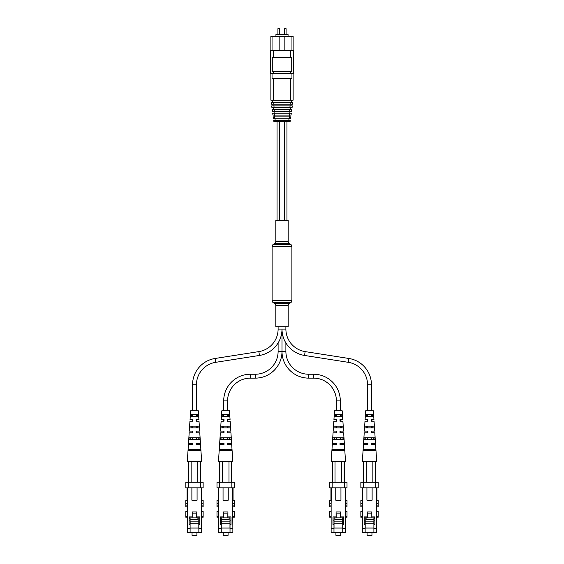 <?xml version="1.0" encoding="UTF-8"?>
<svg xmlns="http://www.w3.org/2000/svg" width="564" height="564" viewBox="0 0 564 564"><rect width="100%" height="100%" fill="white"/><g stroke="black" fill="none" stroke-linecap="round" stroke-linejoin="round"><path stroke-width="0.85" d="M288.183 241.533L288.183 220.369L275.817 220.369L275.817 241.533A2.475 2.475 0 0 1 274.583 243.669L273.343 244.388L290.657 244.388L289.417 243.669A2.475 2.475 0 0 1 288.183 241.533L275.817 241.533M273.343 244.388A2.475 2.475 0 0 0 272.109 246.524L272.109 300.556A2.475 2.475 0 0 0 273.343 302.699L274.583 303.411L289.417 303.411L290.657 302.699A2.475 2.475 0 0 0 291.891 300.556L291.891 246.524A2.475 2.475 0 0 0 290.657 244.388M274.583 303.411A2.475 2.475 0 0 1 275.817 305.554L288.183 305.554A2.475 2.475 0 0 1 289.417 303.411M275.817 305.554L275.817 326.718L288.183 326.718L288.183 305.554M278.785 28.2L279.159 28.2L278.785 28.2M285.215 28.2L284.841 28.2L285.215 28.2M275.944 36.364L275.944 34.383L288.056 34.383L288.056 36.364M270.375 50.704L293.625 50.704L293.625 73.461L270.375 73.461L270.375 50.704M270.868 50.704L270.868 36.364L279.159 36.364L279.159 50.704M272.045 36.364L272.045 50.704M284.841 50.704L284.841 36.364L291.955 36.364L291.955 50.704M273.378 50.704L273.378 57.634L272.278 57.634L272.278 71.48L291.722 71.48L291.722 57.634L290.622 57.634L290.622 50.704M270.868 73.461L270.868 100.173L293.132 100.173L293.132 73.461M272.045 73.461L272.045 78.403L273.589 78.403L273.589 100.173M291.955 73.461L291.955 78.403L290.411 78.403L290.411 100.173M273.589 78.403L290.411 78.403M274.083 107.809L292.053 107.809L292.328 105.884L271.672 105.884L271.947 107.809L274.083 107.809L273.956 105.884M289.917 107.809L290.044 105.884M273.843 104.192L292.561 104.192L292.829 102.288L271.171 102.288L271.439 104.192L273.843 104.192L273.723 102.288M290.157 104.192L290.277 102.288M290.827 105.884L291.066 104.192M272.934 104.192L273.173 105.884M274.323 111.348L291.56 111.348L291.799 109.613L272.2 109.613L272.44 111.348L274.323 111.348L274.203 109.613M289.677 111.348L289.797 109.613M290.305 109.613L290.559 107.809M273.441 107.809L273.695 109.613M274.583 115.084L291.031 115.084L291.299 113.216L272.701 113.216L272.969 115.084L274.583 115.084L274.449 113.216M289.417 115.084L289.551 113.216M273.942 111.348L274.203 113.216M289.797 113.216L290.058 111.348M274.464 115.084L274.717 116.896L273.223 116.896L273.484 118.757L274.851 118.757L274.71 116.896L289.29 116.896L289.536 115.084M274.978 118.757L275.197 120.315M288.803 120.315L289.022 118.757M272.37 100.173L272.666 102.288M291.334 102.288L291.63 100.173M289.036 120.315L290.298 120.315L290.143 121.436L288.944 121.436L289.036 120.315L273.702 120.315L273.857 121.436L275.056 121.436L274.964 120.315M288.944 121.436L275.056 121.436M289.149 118.757L289.29 116.896L290.777 116.896L290.516 118.757L274.851 118.757M273.378 71.48L273.378 73.461M290.622 71.48L290.622 73.461M273.378 57.634L290.622 57.634M291.955 36.364L293.132 36.364L293.132 50.704M284.841 36.364L279.159 36.364M340.303 410.803L340.303 400.912A26.677 26.677 0 0 0 313.626 374.235L308.677 374.235A22.786 22.786 0 0 1 285.892 351.45L282 351.45L282 329.094A26.677 26.677 0 0 0 304.539 355.447L348.326 362.328A22.786 22.786 0 0 1 367.573 384.838L367.573 410.803M285.892 326.718L285.892 329.094A22.786 22.786 0 0 0 305.145 351.605L348.926 358.478A26.677 26.677 0 0 1 371.464 384.838L371.464 410.803M308.677 374.235L308.677 378.127A26.677 26.677 0 0 1 282 351.45L282 329.094A26.677 26.677 0 0 1 259.461 355.447L215.674 362.328A22.786 22.786 0 0 0 196.427 384.838L196.427 410.803M367.573 414.512L367.573 416.246L366.656 416.246L366.727 414.512L367.573 414.512M371.154 420.018L371.154 419.461L373.946 419.461L373.375 410.803L365.662 410.803L365.098 419.461L367.573 419.461L367.573 421.195L364.986 421.195L364.337 431.086L367.89 431.086L367.89 432.814L364.224 432.814L363.526 443.452L367.89 443.452L367.89 444.256M367.573 426.137L367.573 427.872L366.198 427.872L366.269 426.137L367.573 426.137M364.337 431.086L367.573 431.086L367.573 432.814L364.224 432.814M367.573 437.763L367.573 439.497L365.754 439.497L365.824 437.763L367.573 437.763M363.526 443.452L367.573 443.452L367.573 444.439L363.463 444.439L362.349 461.507L376.696 461.507L375.575 444.439L371.154 444.242M367.573 449.388L367.573 450.375L365.345 450.375L365.38 449.388L367.573 449.388M371.464 414.512L371.464 416.246L372.381 416.246L372.31 414.512L371.464 414.512M373.946 419.461L371.464 419.461L371.464 421.195L374.059 421.195L374.707 431.086L371.464 431.086L371.464 432.814L374.82 432.814L375.511 443.452L371.464 443.452L371.464 444.439L375.575 444.439M371.464 426.137L371.464 427.872L372.839 427.872L372.769 426.137L371.464 426.137M371.464 437.763L371.464 439.497L373.283 439.497L373.22 437.763L371.464 437.763M371.464 449.388L371.464 450.375L373.692 450.375L373.657 449.388L371.464 449.388M285.892 329.094L278.108 329.094A22.786 22.786 0 0 1 258.855 351.605L215.074 358.478A26.677 26.677 0 0 0 192.536 384.838L192.536 410.803M278.108 329.094L278.108 326.718M196.427 414.512L196.427 416.246L197.344 416.246L197.273 414.512L196.427 414.512M190.054 419.461L192.846 419.461L192.846 421.195L189.941 421.195L192.536 421.195L192.536 419.461L190.054 419.461L190.625 410.803L198.338 410.803L198.902 419.461L196.427 419.461L196.427 421.195L199.014 421.195L199.663 431.086L196.427 431.086L196.427 432.814L199.776 432.814L200.474 443.452L196.427 443.452L196.427 444.439L200.537 444.439L201.651 461.507L191.14 461.507L191.14 482.276M196.427 426.137L196.427 427.872L197.802 427.872L197.731 426.137L196.427 426.137M196.427 437.763L196.427 439.497L198.246 439.497L198.175 437.763L196.427 437.763M196.427 449.388L196.427 450.375L198.655 450.375L198.62 449.388L196.427 449.388M192.536 414.512L192.536 416.246L191.619 416.246L191.689 414.512L192.536 414.512M192.536 426.137L192.536 427.872L191.161 427.872L191.231 426.137L192.536 426.137M189.941 421.195L189.292 431.086L192.536 431.086L192.536 432.814L189.18 432.814L188.489 443.452L192.846 443.452L192.846 444.439L188.425 444.439L187.304 461.507L191.14 461.507M192.536 437.763L192.536 439.497L190.717 439.497L190.78 437.763L192.536 437.763M188.489 443.452L192.536 443.452L192.536 444.439L188.425 444.439M192.536 449.388L192.536 450.375L190.308 450.375L190.343 449.388L192.536 449.388M308.677 378.127L313.626 378.127A22.786 22.786 0 0 1 336.412 400.912L336.412 410.803M285.892 351.45L285.892 342.975M336.412 414.512L336.412 416.246L335.495 416.246L335.566 414.512L336.412 414.512M339.993 420.018L339.993 419.461L342.785 419.461L342.214 410.803L334.501 410.803L333.937 419.461L336.412 419.461L336.412 421.195L333.817 421.195L333.176 431.086L336.722 431.086L336.722 432.814L333.063 432.814L332.365 443.452L336.722 443.452L336.722 444.256M336.412 426.137L336.412 427.872L335.037 427.872L335.108 426.137L336.412 426.137M333.176 431.086L336.412 431.086L336.412 432.814L333.063 432.814M336.412 437.763L336.412 439.497L334.593 439.497L334.656 437.763L336.412 437.763M332.365 443.452L336.412 443.452L336.412 444.439L332.302 444.439L331.188 461.507L345.528 461.507L344.414 444.439L339.993 444.242M336.412 449.388L336.412 450.375L334.184 450.375L334.219 449.388L336.412 449.388M340.303 414.512L340.303 416.246L341.22 416.246L341.149 414.512L340.303 414.512M342.785 419.461L340.303 419.461L340.303 421.195L342.898 421.195L343.539 431.086L340.303 431.086L340.303 432.814L343.652 432.814L344.35 443.452L340.303 443.452L340.303 444.439L344.414 444.439M340.303 426.137L340.303 427.872L341.678 427.872L341.608 426.137L340.303 426.137M340.303 437.763L340.303 439.497L342.122 439.497L342.059 437.763L340.303 437.763M340.303 449.388L340.303 450.375L342.531 450.375L342.496 449.388L340.303 449.388M255.323 378.127L255.323 374.235A22.786 22.786 0 0 0 278.108 351.45L282 351.45A26.677 26.677 0 0 1 255.323 378.127L250.374 378.127A22.786 22.786 0 0 0 227.588 400.912L227.588 410.803M255.323 374.235L250.374 374.235A26.677 26.677 0 0 0 223.696 400.912L223.696 410.803M278.108 351.45L278.108 342.975M227.588 414.512L227.588 416.246L228.505 416.246L228.434 414.512L227.588 414.512M221.215 419.461L224.007 419.461L224.007 421.195L221.102 421.195L223.696 421.195L223.696 419.461L221.215 419.461L221.786 410.803L229.499 410.803L230.063 419.461L227.588 419.461L227.588 421.195L230.182 421.195L230.824 431.086L227.588 431.086L227.588 432.814L230.937 432.814L231.635 443.452L227.588 443.452L227.588 444.439L231.698 444.439L232.812 461.507L222.301 461.507L222.301 482.276M227.588 426.137L227.588 427.872L228.963 427.872L228.892 426.137L227.588 426.137M227.588 437.763L227.588 439.497L229.407 439.497L229.344 437.763L227.588 437.763M227.588 449.388L227.588 450.375L229.816 450.375L229.781 449.388L227.588 449.388M223.696 414.512L223.696 416.246L222.78 416.246L222.851 414.512L223.696 414.512M223.696 426.137L223.696 427.872L222.322 427.872L222.392 426.137L223.696 426.137M221.102 421.195L220.461 431.086L223.696 431.086L223.696 432.814L220.348 432.814L219.65 443.452L224.007 443.452L224.007 444.439L219.586 444.439L218.472 461.507L222.301 461.507M223.696 437.763L223.696 439.497L221.878 439.497L221.941 437.763L223.696 437.763M219.65 443.452L223.696 443.452L223.696 444.439L219.586 444.439M223.696 449.388L223.696 450.375L221.469 450.375L221.504 449.388L223.696 449.388M373.897 517.844L373.897 528.531L376.745 528.531L376.442 487.818M376.745 528.531L376.745 532.486L362.299 532.486L362.299 503.398L360.861 503.398L360.861 506.853L362.299 506.853M376.745 500.183L378.176 500.183L378.176 503.398L376.745 503.398M373.897 520.861L374.884 520.861M373.897 528.031L365.141 528.031M362.299 528.531L365.141 528.531L365.141 516.906M365.141 520.861L364.154 520.861M362.596 487.818L362.299 503.398M365.141 524.569L364.154 524.569L364.154 516.906L367.242 516.906L367.242 511.957L371.796 511.957L371.796 516.906L374.884 516.906L374.884 524.569L373.897 524.569M365.141 532.486L365.141 528.531M373.897 528.531L373.897 532.486M363.336 487.818L360.861 487.818L360.861 482.276L363.336 482.276L363.336 487.818L375.702 487.818L375.702 482.276L363.336 482.276M375.702 482.276L378.176 482.276L378.176 487.818L375.702 487.818M362.102 500.183L362.102 487.818M376.942 487.818L376.942 500.183M360.861 503.398L360.861 500.183L362.299 500.183M366.924 487.818L366.924 500.183L372.12 500.183L372.12 487.818M376.745 506.853L378.176 506.853L378.176 503.398M362.299 517.23L360.861 517.23L360.861 511.308L362.299 511.308M376.745 517.23L378.176 517.23L378.176 511.308L376.745 511.308M371.958 535.306L371.464 535.8L367.58 535.8L367.086 535.306L371.958 535.306L371.958 532.486M367.086 535.306L367.086 532.486M366.085 516.906L366.085 519.775L373.897 519.775M365.19 516.906L365.19 521.848L373.847 521.848L373.847 523.829L365.19 523.829L365.19 528.031M365.19 523.829L365.19 521.848M374.884 518.527L374.094 517.844L374.094 516.906M366.085 517.844L374.094 517.844M371.796 513.889L367.319 513.889L367.319 517.844M371.866 517.844L371.866 516.906M367.89 420.095L367.89 419.461L365.098 419.461M371.154 443.452L371.154 444.439L371.154 443.452L375.511 443.452M374.82 432.814L371.154 432.468M371.154 431.721L371.154 431.086L374.707 431.086M374.059 421.195L371.154 420.927M364.816 427.872L374.228 427.872L374.108 426.137L364.936 426.137L364.816 427.872M363.279 450.375L375.758 450.375L375.694 449.388L363.343 449.388L363.279 450.375M364.02 439.497L375.025 439.497L374.905 437.763L364.132 437.763L364.02 439.497M365.627 416.246L373.417 416.246L373.29 414.512L365.747 414.512L365.627 416.246M364.986 421.195L367.89 421.195L367.89 419.461M363.463 444.439L367.89 444.439L367.89 443.452M371.154 432.814L371.154 431.086M371.154 421.195L371.154 419.461M363.709 482.276L363.709 461.507M372.86 482.276L372.86 461.507M366.184 461.507L366.184 482.276M375.335 461.507L375.335 482.276M342.736 517.844L342.736 528.531L345.577 528.531L345.281 487.818M345.577 528.531L345.577 532.486L331.138 532.486L331.138 503.398L329.7 503.398L329.7 506.853L331.138 506.853M345.577 500.183L347.015 500.183L347.015 503.398L345.577 503.398M342.736 520.861L343.723 520.861M342.736 528.031L333.98 528.031M331.138 528.531L333.98 528.531L333.98 516.906M333.98 520.861L332.993 520.861M331.435 487.818L331.138 503.398M333.98 524.569L332.993 524.569L332.993 516.906L336.081 516.906L336.081 511.957L340.635 511.957L340.635 516.906L343.723 516.906L343.723 524.569L342.736 524.569M333.98 532.486L333.98 528.531M342.736 528.531L342.736 532.486M332.175 487.818L329.7 487.818L329.7 482.276L332.175 482.276L332.175 487.818L344.541 487.818L344.541 482.276L332.175 482.276M344.541 482.276L347.015 482.276L347.015 487.818L344.541 487.818M330.941 500.183L330.941 487.818M345.774 487.818L345.774 500.183M329.7 503.398L329.7 500.183L331.138 500.183M335.763 487.818L335.763 500.183L340.952 500.183L340.952 487.818M345.577 506.853L347.015 506.853L347.015 503.398M331.138 517.23L329.7 517.23L329.7 511.308L331.138 511.308M345.577 517.23L347.015 517.23L347.015 511.308L345.577 511.308M340.797 535.306L340.296 535.8L336.419 535.8L335.918 535.306L340.797 535.306L340.797 532.486M335.918 535.306L335.918 532.486M334.917 516.906L334.917 519.775L342.736 519.775M334.029 516.906L334.029 521.848L342.686 521.848L342.686 523.829L334.029 523.829L334.029 528.031M334.029 523.829L334.029 521.848M343.723 518.527L342.933 517.844L342.933 516.906M334.917 517.844L342.933 517.844M340.635 513.889L336.158 513.889L336.158 517.844M340.705 517.844L340.705 516.906M336.722 420.095L336.722 419.461L333.937 419.461M339.993 443.452L339.993 444.439L339.993 443.452L344.35 443.452M343.652 432.814L339.993 432.468M339.993 431.721L339.993 431.086L343.539 431.086M342.898 421.195L339.993 420.927M333.648 427.872L343.067 427.872L342.947 426.137L333.768 426.137L333.648 427.872M332.118 450.375L344.597 450.375L344.533 449.388L332.182 449.388L332.118 450.375M332.852 439.497L343.864 439.497L343.744 437.763L332.971 437.763L332.852 439.497M334.466 416.246L342.256 416.246L342.129 414.512L334.586 414.512L334.466 416.246M333.817 421.195L336.722 421.195L336.722 419.461M332.302 444.439L336.722 444.439L336.722 443.452M339.993 432.814L339.993 431.086M339.993 421.195L339.993 419.461M332.548 482.276L332.548 461.507M341.699 482.276L341.699 461.507M335.016 461.507L335.016 482.276M344.167 461.507L344.167 482.276M190.103 517.844L190.103 532.486L187.255 532.486L187.255 503.398L185.824 503.398L185.824 500.183L187.255 500.183L187.255 503.398M201.701 528.531L201.701 532.486L198.859 532.486L198.859 528.531L201.701 528.531L201.404 487.818M201.701 500.183L203.139 500.183L203.139 503.398L201.701 503.398M190.103 532.486L198.859 532.486M198.859 528.531L198.859 516.906M198.859 520.861L199.846 520.861M190.103 528.031L198.859 528.031M190.103 520.861L189.116 520.861M198.859 524.569L199.846 524.569L199.846 516.906L196.758 516.906L196.758 511.957L192.204 511.957L192.204 516.906L189.116 516.906L189.116 524.569L190.103 524.569M200.664 487.818L200.664 482.276L203.139 482.276L203.139 487.818L185.824 487.818L185.824 482.276L188.298 482.276L188.298 487.818M187.558 487.818L187.255 500.183M187.255 528.531L190.103 528.531M200.664 482.276L188.298 482.276M201.898 487.818L201.898 500.183M187.058 500.183L187.058 487.818M191.88 487.818L191.88 500.183L197.076 500.183L197.076 487.818M185.824 503.398L185.824 506.853L187.255 506.853M201.701 506.853L203.139 506.853L203.139 503.398M201.701 517.23L203.139 517.23L203.139 511.308L201.701 511.308M187.255 517.23L185.824 517.23L185.824 511.308L187.255 511.308M196.914 535.306L196.42 535.8L192.536 535.8L192.042 535.306L196.914 535.306L196.914 532.486M192.042 535.306L192.042 532.486M190.103 519.775L197.915 519.775L197.915 517.844L189.906 517.844L189.116 518.527M197.915 517.844L197.915 516.906M198.81 528.031L198.81 516.906M198.81 521.848L190.153 521.848L190.153 523.829L198.81 523.829M192.204 513.889L196.681 513.889L196.681 517.844M192.134 517.844L192.134 516.906M199.184 427.872L199.064 426.137L189.892 426.137L189.772 427.872L199.184 427.872L199.064 426.137M199.98 439.497L199.867 437.763L189.095 437.763L188.975 439.497L199.98 439.497L199.867 437.763M189.292 431.086L192.846 431.086L192.846 432.814L189.18 432.814M200.537 444.439L196.11 444.439L196.11 443.452L200.474 443.452M199.776 432.814L196.11 432.814L196.11 431.086L199.663 431.086M199.014 421.195L196.11 421.195L196.11 419.461L198.902 419.461M188.242 450.375L200.721 450.375L200.657 449.388L188.305 449.388L188.242 450.375M190.583 416.246L198.373 416.246L198.253 414.512L190.71 414.512L190.583 416.246M192.846 419.461L192.846 420.018M192.846 431.086L192.846 431.721M192.846 443.452L192.846 444.439M196.11 419.461L196.11 420.095M196.11 420.843L196.11 421.195M197.344 416.246L197.273 414.512M188.665 482.276L188.665 461.507M197.816 482.276L197.816 461.507M200.291 461.507L200.291 482.276M221.264 517.844L221.264 532.486L218.423 532.486L218.423 503.398L216.985 503.398L216.985 500.183L218.423 500.183L218.423 503.398M232.862 528.531L232.862 532.486L230.02 532.486L230.02 528.531L232.862 528.531L232.565 487.818M232.862 500.183L234.3 500.183L234.3 503.398L232.862 503.398M221.264 532.486L230.02 532.486M230.02 528.531L230.02 516.906M230.02 520.861L231.007 520.861M221.264 528.031L230.02 528.031M221.264 520.861L220.277 520.861M230.02 524.569L231.007 524.569L231.007 516.906L227.919 516.906L227.919 511.957L223.365 511.957L223.365 516.906L220.277 516.906L220.277 524.569L221.264 524.569M231.825 487.818L231.825 482.276L234.3 482.276L234.3 487.818L216.985 487.818L216.985 482.276L219.459 482.276L219.459 487.818M218.719 487.818L218.423 500.183M218.423 528.531L221.264 528.531M231.825 482.276L219.459 482.276M233.059 487.818L233.059 500.183M218.226 500.183L218.226 487.818M223.048 487.818L223.048 500.183L228.237 500.183L228.237 487.818M216.985 503.398L216.985 506.853L218.423 506.853M232.862 506.853L234.3 506.853L234.3 503.398M232.862 517.23L234.3 517.23L234.3 511.308L232.862 511.308M218.423 517.23L216.985 517.23L216.985 511.308L218.423 511.308M228.082 535.306L227.581 535.8L223.704 535.8L223.203 535.306L228.082 535.306L228.082 532.486M223.203 535.306L223.203 532.486M221.264 519.775L229.083 519.775L229.083 517.844L221.067 517.844L220.277 518.527M229.083 517.844L229.083 516.906M229.971 528.031L229.971 516.906M229.971 521.848L221.314 521.848L221.314 523.829L229.971 523.829M223.365 513.889L227.842 513.889L227.842 517.844M223.295 517.844L223.295 516.906M230.352 427.872L230.232 426.137L221.053 426.137L220.933 427.872L230.352 427.872L230.232 426.137M231.148 439.497L231.028 437.763L220.256 437.763L220.136 439.497L231.148 439.497L231.028 437.763M220.461 431.086L224.007 431.086L224.007 432.814L220.348 432.814M231.698 444.439L227.278 444.439L227.278 443.452L231.635 443.452M230.937 432.814L227.278 432.814L227.278 431.086L230.824 431.086M230.182 421.195L227.278 421.195L227.278 419.461L230.063 419.461M219.403 450.375L231.882 450.375L231.818 449.388L219.466 449.388L219.403 450.375M221.744 416.246L229.534 416.246L229.414 414.512L221.871 414.512L221.744 416.246M224.007 419.461L224.007 420.018M224.007 431.086L224.007 431.721M224.007 443.452L224.007 444.439M227.278 419.461L227.278 420.095M227.278 420.843L227.278 421.195M219.833 482.276L219.833 461.507M228.984 482.276L228.984 461.507M231.451 461.507L231.451 482.276M274.583 243.669L289.417 243.669M272.109 246.524L291.891 246.524M272.109 300.556L291.891 300.556M273.343 302.699L290.657 302.699M284.475 121.436L284.475 220.369M279.525 121.436L279.525 220.369M279.159 28.2L279.652 28.694L277.918 28.694L277.918 34.383M285.588 28.2L286.082 28.694L284.348 28.694L284.348 34.383M305.145 351.605L304.539 355.447M348.926 358.478L348.326 362.328M371.464 384.838L367.573 384.838M215.674 362.328L215.074 358.478M196.427 384.838L192.536 384.838M259.461 355.447L258.855 351.605M313.626 374.235L313.626 378.127M340.303 400.912L336.412 400.912M250.374 378.127L250.374 374.235M227.588 400.912L223.696 400.912M360.861 505.873L362.299 505.873M360.861 516.257L362.299 516.257M378.176 516.257L376.745 516.257M378.176 505.873L376.745 505.873M329.7 505.873L331.138 505.873M329.7 516.257L331.138 516.257M347.015 516.257L345.577 516.257M347.015 505.873L345.577 505.873M203.139 505.873L201.701 505.873M203.139 516.257L201.701 516.257M185.824 516.257L187.255 516.257M185.824 505.873L187.255 505.873M189.906 516.906L189.906 517.844M234.3 505.873L232.862 505.873M234.3 516.257L232.862 516.257M216.985 516.257L218.423 516.257M216.985 505.873L218.423 505.873M221.067 516.906L221.067 517.844M286.949 121.436L286.949 220.369M277.051 121.436L277.051 220.369M279.652 28.694L279.652 34.383M286.082 28.694L286.082 34.383M284.348 28.694L284.841 28.2M277.918 28.694L278.412 28.2M375.448 461.507L375.448 482.276M363.597 461.507L363.597 482.276M344.28 461.507L344.28 482.276M332.436 461.507L332.436 482.276M188.552 461.507L188.552 482.276M200.403 461.507L200.403 482.276M219.72 461.507L219.72 482.276M231.564 461.507L231.564 482.276"/></g></svg>
